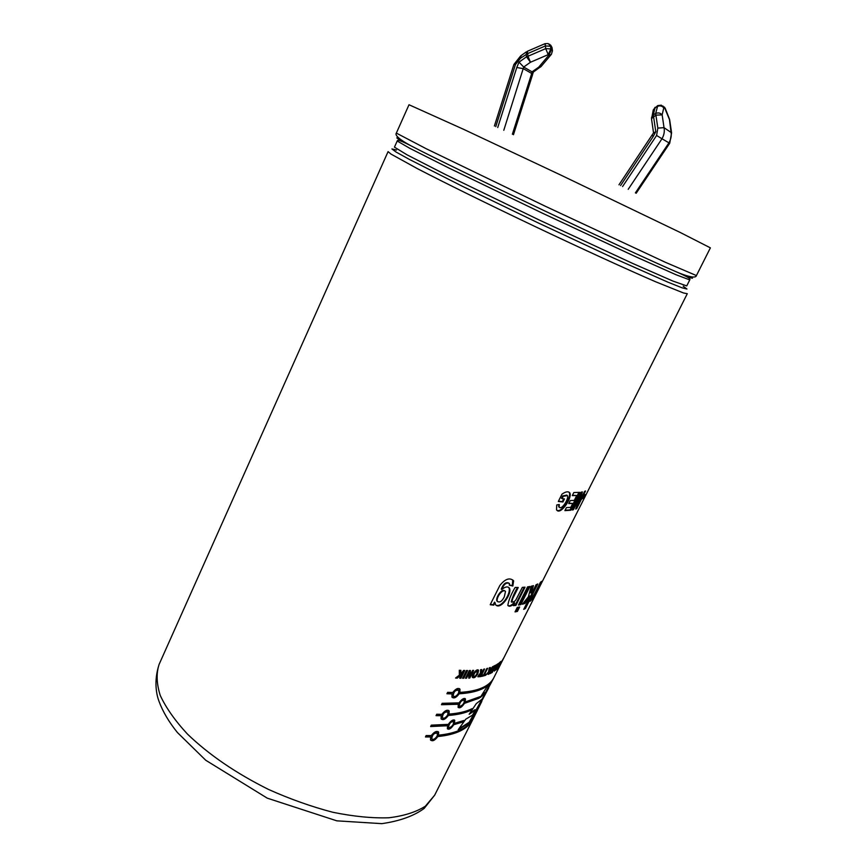 <?xml version="1.0" encoding="UTF-8"?>
<svg xmlns="http://www.w3.org/2000/svg" width="867" height="867" viewBox="0 0 867 867"><rect width="100%" height="100%" fill="white"/><g stroke="black" fill="none" stroke-linecap="round" stroke-linejoin="round"><path stroke-width="1.3" d="M635.392 192.875L668.945 142.827L661.987 138.763C664.089 135.024 664.761 131.318 664.024 127.666L657.836 128.099L655.658 113.479L653.328 114.964L654.964 107.92L657.294 106.424C659.83 105.395 661.987 105.861 663.764 107.822L665.271 108.418L669.411 118.963L670.971 131.817C671.708 135.447 671.036 139.121 668.945 142.827L669.703 143.283L671.6 132.835L664.024 127.666L662.16 114.877L655.961 115.138L651.485 118.606L653.545 132.976L655.788 131.676L653.328 114.964L651.507 117.457M653.566 132.889L652.157 134.894L653.144 136.607L655.788 131.676M628.207 189.32L661.987 138.763L656.59 135.48L657.836 128.099M512.375 134.222L531.709 73.467L523.365 68.677L516.775 67.507L497.723 127.536M513.459 134.721L532.576 74.66L531.709 73.467L532.045 71.842L523.701 67.041L519.019 62.142L516.775 67.507M503.792 130.288L523.701 67.041L530.474 62.24L548.193 54.643L548.93 55.087L538.797 67.095L532.045 71.842L533.335 72.124L532.566 74.356M526.215 51.944L521.078 55.618L520.568 58.165L515.453 64.516L513.882 64.516M492.022 681.234L469.795 722.644L458.188 729.754L465.709 719.231L472.482 715.156L475.604 710.062L469.155 714.278L476.276 703.646L482.009 699.181L485.563 692.906L480.253 697.512L486.864 686.957L492.684 680.01M442.17 703.31L459.022 702.877C461.808 699.062 463.953 697.751 465.46 698.954L465.156 701.977L480.155 696.645L479.148 698.195L464.474 703.354C461.786 707.266 459.673 708.588 458.112 707.32L458.329 704.264L441.476 704.719L442.17 703.31M448.272 724.378C451.078 720.531 453.246 719.209 454.752 720.401L454.46 723.327L463.867 720.499L462.772 722.016L453.777 724.704C451.068 728.648 448.933 729.992 447.372 728.724L447.589 725.755L430.628 726.535L431.322 725.137L448.272 724.378M541.582 581.356L532.696 598.999L531.579 599.986L532.847 597.482C530.972 600.701 529.921 601.893 529.683 601.059L532.208 596.854C533.66 596.68 537.811 587.219 540.401 582.353L541.582 581.356M518.466 605.047L527.58 586.883L529.932 586.493L520.85 604.592L518.466 605.047M525.023 587.176L515.876 605.404L513.362 605.654L514.705 602.977C511.66 606.196 509.363 607.008 507.834 605.394C508.582 600.3 511.021 594.318 515.161 587.436L518.238 587.479L512.69 598.62L511.779 602.197L514.445 601.535L515.984 599.704L522.324 587.371L525.023 587.176M461.385 674.786L457.223 678.124L455.554 678.037L459.358 675.155L459.293 670.256L460.908 670.354L460.756 674.071L463.542 670.462L464.734 670.494L460.876 678.232L459.683 678.211L461.385 674.786L460.908 674.363L456.053 677.658M468.744 678.113L469.09 673.063L466.522 678.2L465.481 678.232L469.329 670.527L470.456 670.505L470.12 675.447L472.623 670.429L473.62 670.375L469.784 678.048L468.744 678.113M477.89 673.583C475.853 677.16 474.021 678.438 472.407 677.42C471.193 674.949 477.24 667.763 478.573 670.364L477.89 673.583L477.338 673.171L478.042 669.963L478.573 670.364M488.511 671.914L489.346 667.796L490.332 667.471L489.562 670.646L492.619 666.625L488.847 674.114L488.143 674.407L489.801 671.091L485.639 675.295L488.511 671.914M494.342 671.112L497.409 665.022L496.022 665.899L496.65 664.642L498.568 663.396L494.342 671.112M501.31 662.681L503.835 657.771L501.083 662.561M578.831 502.893L584.651 491.318L585.561 490.982L576.674 508.636L575.699 509.037L579.362 497.864L573.39 509.742L572.198 510.002L581.172 492.142L582.429 491.914L578.831 502.893L578.181 502.535L581.627 492.055M559.258 504.507L559.182 507.108C561.61 510.555 569.034 498.666 567.452 495.599L563.214 496.336L562.054 498.655L564.471 498.893L562.921 501.971L558.305 501.494L561.968 494.168C565.663 491.556 568.286 491.134 569.836 492.9C572.556 498.178 559.952 516.06 556.516 509.742L556.744 504.952L559.258 504.507M580.608 505.494L590.048 486.755M570.291 500.552L574.29 500.4L576.75 495.501L572.274 495.621L573.813 492.554L579.73 492.337L570.724 510.24L564.894 510.641L566.433 507.596L570.779 507.39L572.773 503.434L568.752 503.608L570.291 500.552M583.48 497.983L581.974 498.883L583.686 495.48L585.182 494.602L583.48 497.983L582.819 497.636L584 495.306M500.487 664.501L580.998 504.702M495.588 670.224L499.934 663.017L498.633 664.111L499.262 662.865L500.996 661.348L497.29 668.717L495.588 670.224M493.03 669.931L491.426 670.711L494.678 666.636L492.9 667.492L493.54 666.235L495.924 665.054L492.185 672.499L489.844 673.681L492.196 671.578L493.03 669.931L491.871 669.823M487.644 668.284L484.49 674.559L485.672 674.212L485.032 675.491L481.803 676.358L482.442 675.079L483.678 674.775L486.831 668.5L487.644 668.284M481.705 669.53L481.499 672.315L482.15 672.348L483.743 669.183L484.62 668.999L480.817 676.585L477.88 676.802L480.491 672.814L480.589 669.703L481.705 669.53M467.595 670.538L463.737 678.254L462.577 678.254L466.435 670.527L467.595 670.538M501.765 589.495C505.244 586.623 507.791 586.168 509.417 588.14C512.484 593.505 500.237 610.856 495.534 604.624L495.003 602.543L493.713 605.144L490.202 604.732L499.825 585.518C505.158 578.842 509.763 577.259 513.632 580.803L512.831 586.038L509.276 585.16L509.482 583.556C506.469 582.082 503.9 584.065 501.765 589.495L501.278 589.105C503.359 583.751 505.916 581.768 508.962 583.144M517.426 611.408L515.031 611.885L517.263 607.431L519.647 606.976L517.426 611.408L516.83 611.018L518.769 607.149M533.227 590.46L536.109 584.726L537.778 583.968L525.424 608.515L523.722 609.36L530.268 596.333L524.936 603.465L522.367 604.234L528.35 596.843L531.233 586.222L533.465 585.648L531.233 593.115L533.227 590.46M539.491 587.013L538.754 588.563M536.424 592.985L535.015 595.987M473.317 718.483L472.959 719.22C468.115 728.919 456.4 734.696 437.824 736.549C434.833 740.548 432.395 741.675 430.52 739.93L430.606 736.939L425.448 736.961L426.141 735.563L431.289 735.552C434.367 731.683 436.816 730.567 438.648 732.192L438.507 735.173C457.082 733.341 468.787 727.586 473.62 717.919L474.097 716.911M448.347 715.459C445.389 719.426 442.972 720.542 441.097 718.797L441.173 715.719L436.036 715.654L436.74 714.245L441.867 714.321C444.912 710.474 447.35 709.369 449.182 710.994L449.041 714.072C458.567 713.389 466.283 711.579 472.179 708.621L471.139 710.149C465.276 713.01 457.678 714.787 448.347 715.459L447.849 715.026C457.126 714.354 464.69 712.598 470.543 709.759L470.9 709.228M493.691 678.027L493.334 678.774C488.89 687.672 477.5 692.679 459.174 693.795C456.237 697.729 453.842 698.835 451.956 697.101L452.032 693.914L446.928 693.752L447.632 692.343L452.737 692.505C455.749 688.691 458.166 687.596 459.998 689.222L459.868 692.386C478.194 691.302 489.573 686.328 494.006 677.441L494.45 676.52M481.824 701.381L473.436 718.071L470.629 721.778L488.685 687.954M539.122 587.674L542.623 580.89L538.916 587.566M532.696 597.396L533.866 595.055M529.878 600.614L532.208 597.114L532.847 597.482M531.233 593.115L530.604 592.746L532.674 585.854M522.964 603.508L524.318 603.085L529.65 595.954L530.268 596.333M524.167 608.482L536.716 584.456M525.424 608.515L524.795 608.146M524.936 603.465L524.318 603.085M518.737 604.505L520.243 604.201L529.065 586.634M520.85 604.592L520.243 604.201M515.312 611.333L516.83 611.018M513.6 605.188L515.301 605.014L524.21 587.241M511.758 602.142L511.227 601.796C512.408 597.428 514.499 592.649 517.491 587.468M508.029 605.665C509.688 606.25 511.725 605.22 514.131 602.576L514.705 602.977M515.876 605.404L515.301 605.014M497.268 601.275L496.932 601.004C495.306 597.97 501.733 588.14 504.8 590.904M495.913 605.144C501.82 608.114 511.487 592.703 508.886 587.728L508.55 587.295M509.363 584.922L512.299 585.637L512.765 579.98M490.364 604.407L493.225 604.743L494.515 602.142L495.003 602.543M504.312 596.789L505.504 591.402C502.448 588.249 495.805 598.078 497.365 601.46C499.793 602.825 502.112 601.275 504.312 596.789M459.889 677.799L464.051 670.484M460.756 674.071L460.42 670.321M462.794 677.831L466.88 670.527M468.776 677.658L472.873 670.419M470.12 675.447L469.914 670.516M465.709 677.788L468.581 672.64L469.09 673.063M478.638 675.285L480.979 673.15L481.543 673.561L479.115 675.566L480.578 675.48L481.543 673.561M481.044 671.99L481.087 669.627M477.815 676.607L480.253 676.173L483.753 669.172M480.817 676.585L480.253 676.173M473.349 676.108L473.057 675.881C473.49 672.879 474.748 671.275 476.839 671.091L477.067 671.264M472.417 677.43C474.141 677.528 475.788 676.108 477.338 673.171M476.861 673.757L477.414 671.47C475.289 671.665 474.011 673.291 473.566 676.325C474.596 676.845 475.69 675.989 476.861 673.757M482.117 675.74L484.751 674.483M485.032 675.491L484.447 675.09M488.609 671.448L489.205 670.7L489.801 671.091M489.627 670.971L490.158 669.92M489.562 670.646L488.966 670.256L489.584 667.709M490.288 672.792L491.719 671.806M492.749 669.758L493.182 668.901M494.407 666.463L494.851 665.585M493.345 666.625L494.678 666.636M492.185 672.499L491.567 672.12M497.051 664.805L497.365 664.176M496.574 664.783L497.409 665.022M572.48 509.438L578.712 497.495L579.362 497.864M575.948 508.311L578.755 502.849M576.674 508.636L576.013 508.279M573.39 509.742L572.74 509.373M568.947 503.228L572.773 503.434M565.089 510.262L570.096 509.872L578.863 492.413M572.458 495.252L576.75 495.501M570.724 510.24L570.096 509.872M562.054 498.655L561.469 498.276L562.629 495.957L566.769 495.09M559.258 507.206L558.532 504.648M556.842 510.154C561.231 513.567 571.7 497.127 569.24 492.521L568.839 492.044M558.456 501.202L562.336 501.603L563.734 498.818M563.214 496.336L562.629 495.957M562.921 501.971L562.336 501.603M584.336 498.07L586.341 494.092M430.606 736.939L425.664 736.527M430.693 740.212C432.871 740.754 435.082 739.388 437.326 736.105C449.659 734.956 458.99 731.954 465.308 727.099M438.507 735.173L438.128 731.607M437.174 735.942L437.488 733.341C434.237 732.702 432.319 734.533 431.733 738.836C433.272 740.05 435.093 739.085 437.174 735.942M431.766 738.901L431.257 738.381C431.788 734.186 433.684 732.333 436.957 732.832M430.845 726.102L447.589 725.755M447.448 728.844L451.696 726.427M453.777 724.704L453.246 724.292L462.653 720.976M462.772 722.016L462.198 721.604M454.46 723.327L454.243 719.935M453.278 724.194L453.701 721.626C450.807 721.561 449.073 723.533 448.467 727.532C449.756 728.388 451.36 727.272 453.278 724.194M447.946 727.099L448.467 727.511L447.946 727.099C448.542 723.111 450.287 721.149 453.148 721.203L453.203 721.236M471.139 710.149L470.543 709.759M449.041 714.072L448.64 710.409M441.173 715.719L436.253 715.232M441.281 719.09C443.438 719.621 445.638 718.266 447.849 715.026M447.719 714.82L448.022 712.154C444.749 711.525 442.842 713.368 442.3 717.692C443.85 718.906 445.649 717.952 447.719 714.82M442.343 717.778L441.823 717.247C442.3 713.042 444.186 711.168 447.48 711.644M458.329 704.264L441.682 704.307M458.199 707.45L462.512 704.936M464.474 703.354L463.932 702.942M463.921 702.931L478.79 697.426M479.148 698.195L478.541 697.805M465.156 701.977L464.918 698.466M463.986 702.812L464.409 700.178C461.504 700.124 459.77 702.107 459.207 706.128C460.496 706.984 462.089 705.879 463.986 702.812M458.676 705.695L459.196 706.106L458.676 705.695C459.239 701.685 460.973 699.712 463.856 699.756L463.899 699.799M452.032 693.914L447.123 693.351M452.151 697.393C454.297 697.924 456.476 696.58 458.665 693.362C471.561 692.646 481.033 689.894 487.081 685.114M459.868 692.386L459.445 688.626M458.545 693.134L458.849 690.392C455.543 689.764 453.647 691.628 453.159 695.973C454.698 697.198 456.497 696.244 458.545 693.134M453.213 696.071L452.682 695.54C453.094 691.313 454.969 689.428 458.296 689.872M485.563 692.906L484.935 692.549L481.174 696.06M475.604 710.062L474.986 709.694L469.903 713.183M469.795 722.644L469.177 722.276L482.8 697.805M458.849 728.844L469.177 722.276M485.401 692.82L489.703 684.345M657.479 105.774L653.274 109.871L651.551 119.072M655.17 107.248L653.176 110.282M622.571 186.557L656.59 135.48M662.16 114.877C660.372 112.905 658.205 112.439 655.658 113.479L657.782 105.59L661.304 105.178L663.764 107.822L662.16 114.877M671.524 132.413L669.725 120.177L664.946 108.559L662.93 106.012M620.566 185.571L653.144 136.607M495.761 126.647L515.464 64.516M519.019 62.142L526.529 56.788L530.474 62.24L527.992 56.247L526.529 56.788L526.215 54.122L527.212 51.348M520.568 58.165L527.678 53.581L527.353 51.294L544.909 43.718M540.379 67.16L538.797 67.095L540.986 66.629L551.13 54.621L548.93 55.087L551.585 49.376L552.463 50.839L551.412 54.307M541.301 66.25L533.151 72.221M550.848 48.92L551.585 49.376L551.26 46.71L548.172 43.578L545.04 43.664L545.408 45.94L550.523 46.265L550.848 48.92L548.193 54.643L545.733 48.606L550.848 48.92M545.733 48.606L527.992 56.247L527.678 53.581L545.408 45.94L545.733 48.606M552.387 50.253L552.127 48.184L549.526 44.184M589.527 487.785L687.293 293.696L683.532 292.992L655.615 281.753C627.242 269.496 582.732 249.143 535.698 226.84C488.695 204.482 444.782 182.861 417.352 168.621L391.006 154.088L388.08 151.617L159.116 664.36C156.168 673.334 156.537 683.684 160.232 695.399C165.944 707.732 175.026 720.64 187.478 734.1C209.012 754.81 236.03 773.266 268.553 789.458C290.185 799.125 311.621 806.733 332.885 812.281C353.454 816.476 372.084 818.307 388.763 817.787C403.924 815.955 416.106 812.097 425.329 806.212L434.66 795.191L472.558 719.968M690.555 276.801C695.388 279.683 691.032 278.199 677.495 272.346C633.614 253.673 453.029 167.927 410.817 145.721C397.725 138.926 393.824 136.498 399.113 138.417M689.764 279.911C690.316 278.871 690.576 278.177 677.495 272.346C694.966 279.499 696.179 276.595 696.418 275.576L665.314 262.267L545.451 206.313L426.326 148.788L396.349 133.095C395.72 133.93 394.236 136.704 410.817 145.721C398.029 139.262 397.66 139.912 397.205 140.996L409.907 148.376L448.857 168.014L542.222 213.098L636.172 256.957L676.011 274.731L689.764 279.911L686.74 285.926L672.857 281.049L632.932 263.546L539.003 219.893L445.801 174.69L407.013 154.814L394.452 147.141L397.205 140.996M396.501 150.045L391.906 148.94L395.991 151.985L409.278 159.355L461.829 186.004L537.681 222.667L614.042 258.279L667.893 282.154L682.004 287.79L686.957 289.036L683.196 286.175M396.349 133.095L409.007 104.744L463.628 129.335L560.375 174.874L680.162 232.443L710.387 247.854L696.418 275.576M665.271 108.418L664.36 107.042M669.638 119.668L669.422 118.974M669.703 143.272L636.172 193.265M513.893 64.483L494.385 126.018M552.03 47.533L550.653 45.084M500.747 664.003L493.984 677.43M492.965 679.457L492.651 680.075M477.468 710.214L473.599 717.909M511.227 601.796L511.779 602.197M478.519 675.198L479.083 675.61M480.936 671.903L481.499 672.315M558.608 506.729L559.182 507.108M569.24 492.521L569.836 492.9M454.21 719.968L454.752 720.401M464.918 698.52L465.46 698.954M159.116 664.36C153.372 682.004 156.84 695.616 158.964 701.197C162.714 711.482 168.87 721.94 177.432 732.55L205.739 760.251L267.264 798.16L336.808 820.832L381.805 823.65C399.72 821.071 413.841 815.999 424.147 808.445L434.66 795.191M652.157 134.894L618.984 184.801M520.709 55.867L513.882 64.483"/></g></svg>

